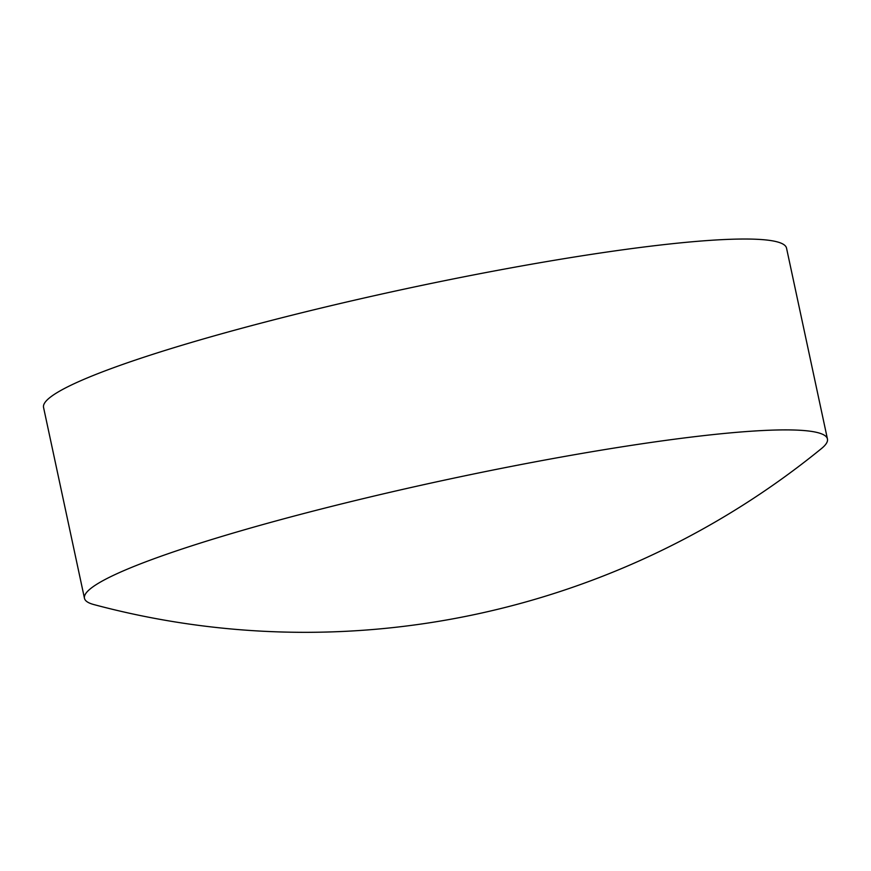<?xml version="1.0" encoding="UTF-8"?>
<svg xmlns="http://www.w3.org/2000/svg" width="871" height="871" viewBox="0 0 871 871"><rect width="100%" height="100%" fill="white"/><g stroke="black" fill="none" stroke-linecap="round" stroke-linejoin="round"><path stroke-width="1.31" d="M84.465 598.29L43.55 407.421A379.93 40.055 -12.1 0 1 520.15 266.221A379.93 40.055 -12.1 0 1 786.535 248.137L827.45 439.006A379.93 40.055 -12.1 0 1 821.484 448.554A817.488 817.488 0 0 1 93.828 604.561A379.93 40.055 -12.1 0 1 84.465 598.29A379.93 40.055 -12.1 0 1 99.555 582.579A379.93 40.055 -12.1 0 1 561.066 457.09A379.93 40.055 -12.1 0 1 827.45 439.006"/></g></svg>

